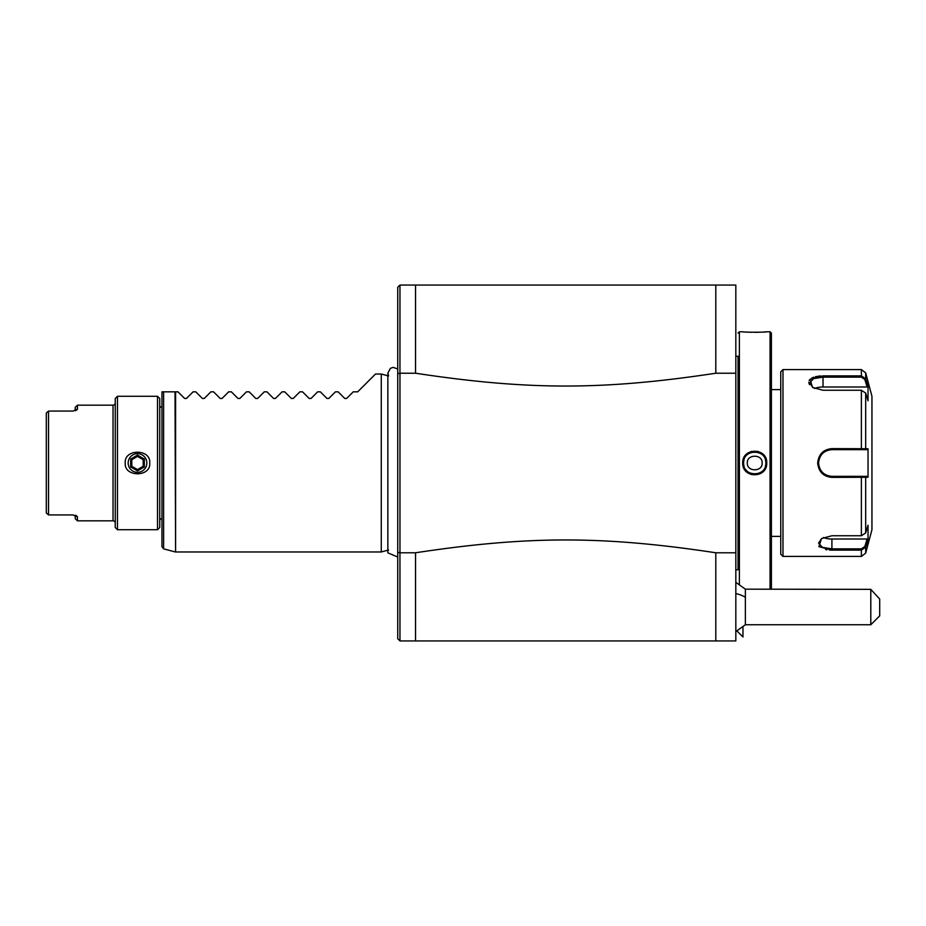 <?xml version="1.0" encoding="UTF-8"?>
<svg xmlns="http://www.w3.org/2000/svg" width="926" height="926" viewBox="0 0 926 926"><rect width="100%" height="100%" fill="white"/><g stroke="black" fill="none" stroke-linecap="round" stroke-linejoin="round"><path stroke-width="1.39" d="M415.531 373.224L415.531 285.058L399.963 285.058L399.951 373.224L415.531 373.224C528.387 390.309 602.942 390.309 715.798 373.224L715.798 285.058L415.531 285.058L735.823 285.058L735.823 640.942L415.531 640.942L715.798 640.942L715.798 552.776C602.907 535.691 528.422 535.691 415.531 552.776L399.963 552.776L399.963 373.224L397.729 373.722L397.729 638.72L399.963 640.942L415.531 640.942L399.963 640.942L399.951 552.776L397.729 552.278M735.823 552.776L715.798 552.776M715.798 373.224L735.823 373.224M415.531 285.058L399.963 285.058L397.729 287.28L397.729 373.722M415.531 640.942L415.531 552.776M381.269 463L381.269 374.035L375.493 374.035L357.702 391.825L353.257 391.825L346.625 398.446L344.738 398.446L338.117 391.825L335.455 391.825L328.834 398.446L326.947 398.446L320.327 391.825L317.664 391.825L311.043 398.446L309.157 398.446L302.524 391.825L299.874 391.825L293.253 398.446L291.354 398.446L284.733 391.825L282.083 391.825L275.45 398.446L273.564 398.446L266.943 391.825L264.28 391.825L257.659 398.446L255.773 398.446L249.152 391.825L246.49 391.825L239.869 398.446L237.982 398.446L231.35 391.825L228.699 391.825L222.066 398.446L220.18 398.446L213.559 391.825L210.896 391.825L204.276 398.446L202.389 398.446L195.768 391.825L193.106 391.825L186.485 398.446L184.598 398.446L177.966 391.825L175.593 391.825L175.593 551.965L381.269 551.965L381.269 463M163.613 391.825L163.613 548.84L161.957 546.687L161.957 391.825L175.593 391.825M344.738 398.446L346.625 398.446L344.738 398.446M326.947 398.446L328.834 398.446L326.947 398.446M309.157 398.446L311.043 398.446L309.157 398.446M291.354 398.446L293.253 398.446L291.354 398.446M273.564 398.446L275.45 398.446L273.564 398.446M255.773 398.446L257.659 398.446L255.773 398.446M237.982 398.446L239.869 398.446L237.982 398.446M220.18 398.446L222.066 398.446L220.18 398.446M202.389 398.446L204.276 398.446L202.389 398.446M184.598 398.446L186.485 398.446L184.598 398.446M161.957 518.606A2.222 2.222 0 0 0 159.735 520.829M161.957 407.394A2.222 2.222 0 0 1 159.735 405.171M159.735 398.493L159.735 527.507L157.513 529.73L157.513 396.27L159.735 398.493M157.513 396.27L117.475 396.27L117.475 529.73L157.513 529.73M125.265 463C123.864 448.647 151.123 448.647 149.723 463C151.123 477.353 123.864 477.353 125.265 463M117.475 396.27L115.252 398.493L115.252 527.507L117.475 529.73M115.252 402.949A2.222 2.222 0 0 1 113.03 405.171L77.437 405.171L77.437 409.049L75.805 410.565M115.252 523.051A2.222 2.222 0 0 0 113.03 520.829L113.03 405.171M48.522 411.063L46.3 413.065L48.522 411.063L72.992 411.063L48.522 411.063L48.522 514.937L72.992 514.937L48.522 514.937L46.3 512.935L48.522 514.937M72.992 514.937L77.437 516.951L77.437 520.829L113.03 520.829M75.214 410.774L75.214 407.394L77.437 405.171M77.437 520.829L75.214 518.606L75.214 515.226M72.992 411.063L77.437 409.049L77.055 409.813M77.055 516.187L75.805 515.435M46.3 413.065L46.3 512.935M146.84 463A9.341 9.341 0 0 0 137.499 453.659A9.341 9.341 0 0 0 128.158 463A9.341 9.341 0 0 0 137.499 472.341A9.341 9.341 0 0 0 146.84 463M130.659 459.053L130.659 466.947L137.499 470.894L144.329 466.947L144.329 459.053L137.499 455.106L130.659 459.053L131.805 459.713L131.805 466.287L137.499 469.575L143.194 466.287L143.194 459.713L137.499 456.425L131.805 459.713M130.659 466.947L131.805 466.287M137.499 455.106L137.499 456.425M144.329 459.053L143.194 459.713M144.329 466.947L143.194 466.287M137.499 470.894L137.499 469.575M735.823 356.232L738.045 356.232L738.045 569.768L735.823 569.768M738.045 356.232L738.045 569.768M742.721 331.774L739.388 331.774L739.388 584.179M745.395 470.616L751.264 474.575M766.74 463C767.272 478.661 742.189 478.649 742.71 463C742.12 447.281 767.411 447.478 766.74 463L765.848 463C766.554 477.341 742.907 477.341 743.601 463C742.907 448.659 766.543 448.659 765.848 463A11.124 11.124 0 0 1 765.837 463.602M771.404 589.168L771.404 333.117L770.062 331.774L770.062 589.168M758.105 451.39L751.264 451.425M745.395 455.384L742.721 462.63M766.74 331.763C767.318 332.376 742.177 332.388 742.721 331.763L742.93 331.786M745.546 332.006L751.264 332.284M754.725 332.33L758.197 332.284M763.904 332.006L766.531 331.786M771.404 389.603L771.404 536.397L780.757 536.397L780.757 389.603L771.404 389.603M782.979 556.422L782.979 369.578L780.757 371.801L780.757 554.199L782.979 556.422L861.377 556.422L861.377 550.125L831.907 550.125L818.908 546.664L821.501 538.55L831.907 535.749L861.377 535.749L865.683 532.925L868.032 525.204L868.032 539.488L865.683 547.197L861.377 550.125L865.683 547.197L864.815 546.537L861.377 548.852L831.907 548.852L822.496 547.382L818.561 543.134L821.57 538.538M867.118 386.987L868.032 386.512L865.683 378.803L868.032 386.512L868.032 400.796L865.683 393.075L865.683 448.728L868.032 448.728L868.032 477.272L831.907 477.376C823.353 476.577 818.607 471.785 817.67 463C818.607 454.226 823.353 449.434 831.907 448.624L865.683 448.728L864.815 449.654L867.118 449.654L831.907 449.654A13.346 13.346 0 0 0 829.916 449.805A13.346 13.346 0 0 1 831.907 449.654L861.377 449.654L861.377 390.251L823.017 390.251L812.6 387.45L810.007 379.336L823.017 375.875L861.377 375.875L865.683 378.803L864.815 379.463L867.118 386.987L823.017 386.987A13.346 6.667 180 0 0 814.544 388.492M825.622 549.581L826.872 549.778M829.557 550.056L831.907 550.125L831.907 539.013A13.346 6.667 0 0 1 823.445 537.508M865.683 532.925L865.683 477.272L864.815 476.346L831.907 476.346C823.897 475.605 819.441 471.149 818.561 463C819.441 454.851 823.885 450.406 831.907 449.654L847.707 449.654M820.644 375.944L817.959 376.222M816.686 376.431L815.401 376.708M813.769 377.183L811.813 378.028M810.227 379.116L809.127 380.551M808.78 382.288L808.873 382.959M809.139 383.758L809.637 384.672M812.947 387.658L809.671 382.866L813.595 378.618L823.017 377.148L861.377 377.148L864.815 379.463M865.683 372.877L865.683 378.803L861.377 375.875L861.377 369.578L865.683 372.877L871.945 396.27L871.945 529.73L865.683 553.123L865.683 547.197L868.032 539.488L867.118 539.013L864.815 546.537M818.758 460.754L818.561 463L817.67 463M829.916 476.195L831.907 476.346A13.346 13.346 0 0 1 829.754 476.172A13.346 13.346 0 0 0 831.907 476.346L850.149 476.346M818.769 460.697A13.346 13.346 0 0 0 818.758 465.246A13.346 13.346 0 0 1 818.769 460.697M867.118 539.013L831.907 539.013M867.118 476.346L864.815 476.346L867.118 476.346L868.032 477.272M862.824 476.346L861.886 476.346M861.377 535.749L861.377 476.346L831.907 476.346L831.907 477.376M862.824 449.654L861.886 449.654M868.032 448.728L867.118 449.654M865.683 393.075L861.377 390.251M850.149 449.654L831.907 449.654L831.907 448.624M742.71 463L743.601 463A11.124 11.124 0 0 0 743.624 463.602M743.671 464.204A11.124 11.124 0 0 0 743.752 464.794M743.867 465.384A11.124 11.124 0 0 0 744.006 465.963M745.87 469.714A11.124 11.124 0 0 0 746.645 470.639M752.34 473.857A11.124 11.124 0 0 0 752.931 473.973M754.123 474.1A11.124 11.124 0 0 0 755.327 474.1M756.53 473.973A11.124 11.124 0 0 0 757.121 473.857M765.443 465.963A11.124 11.124 0 0 0 765.594 465.384M765.698 464.794A11.124 11.124 0 0 0 765.779 464.204M743.601 463A11.124 11.124 0 0 1 743.624 462.398M743.671 461.796A11.124 11.124 0 0 1 743.752 461.206M743.867 460.616A11.124 11.124 0 0 1 744.006 460.037M752.34 452.143A11.124 11.124 0 0 1 752.931 452.027M754.725 451.876A11.124 11.124 0 0 1 755.327 451.9M756.519 452.027A11.124 11.124 0 0 1 757.109 452.143M765.443 460.037A11.124 11.124 0 0 1 765.594 460.627M765.709 461.217A11.124 11.124 0 0 1 765.79 461.808M765.837 462.41A11.124 11.124 0 0 1 765.848 463M762.144 463C762.746 453.971 746.715 453.96 747.305 463C746.715 472.029 762.735 472.04 762.144 463M742.965 636.984L742.965 627.122L742.965 636.984L737.015 631.034M735.823 582.35L745.372 589.168L745.372 597.27A26.692 14.538 180 0 0 735.823 593.554M735.823 631.567L745.372 624.749L745.372 597.27M870.799 624.749L870.799 589.353L879.7 599.029L879.7 615.859L870.799 624.749L745.372 624.749M745.372 589.168L870.799 589.353M175.593 551.965L175.014 391.825M861.377 550.125L861.377 548.852M861.377 375.875L861.377 377.148M823.017 375.875L823.017 386.987M381.269 374.035L388.584 375.991L387.855 373.166L387.855 552.834L397.729 557.035M397.729 368.965L393.133 367.356L390.378 368.363L387.855 373.166M388.584 550.009L381.269 551.965M175.014 551.896L163.613 548.84M770.062 331.774L766.74 331.774M861.377 556.422L865.683 553.123M782.979 369.578L861.377 369.578M739.388 331.774L738.045 333.117"/></g></svg>
